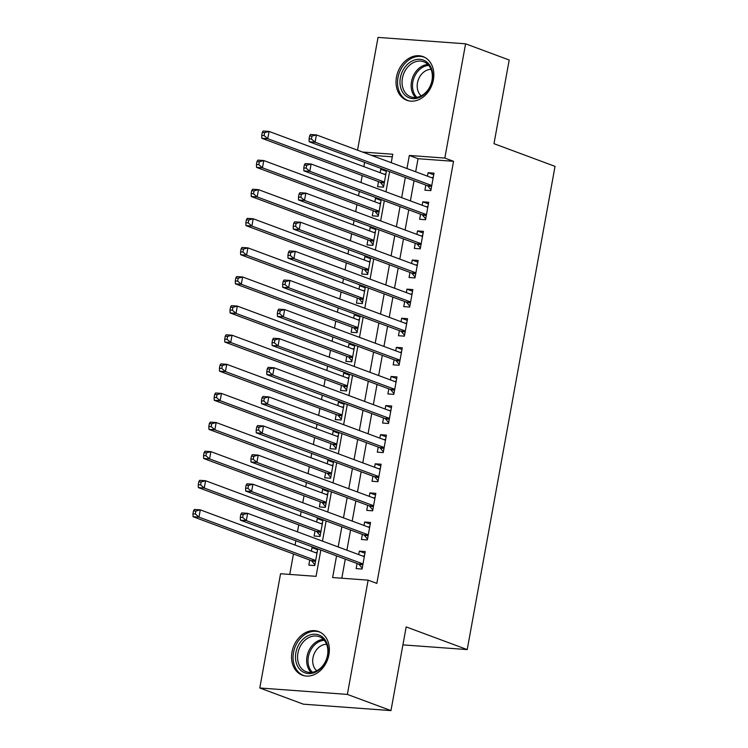 <?xml version="1.0" encoding="UTF-8"?>
<svg xmlns="http://www.w3.org/2000/svg" width="748" height="748" viewBox="0 0 748 748"><rect width="100%" height="100%" fill="white"/><g stroke="black" fill="none" stroke-linecap="round" stroke-linejoin="round"><path stroke-width="1.12" d="M433.391 79.802A23.3 18.233 110.4 0 1 406.819 100.288A23.3 18.233 110.4 0 1 396.477 77.1A23.3 18.233 110.4 0 1 423.05 56.605A23.3 18.233 110.4 0 1 433.391 79.802M328.914 654.706A23.3 18.233 110.4 0 1 302.342 675.201A23.3 18.233 110.4 0 1 291.991 652.004A23.3 18.233 110.4 0 1 318.564 631.518A23.3 18.233 110.4 0 1 328.914 654.706M357.535 150.18L378.03 37.4L465.593 43.814L509.201 60.008L493.989 143.691L555.035 166.365L467.22 649.582L406.173 626.908L390.97 710.6L303.398 704.186L259.79 687.992L280.556 573.744L316.058 576.343L320.836 550.051M364.631 162.344L363.846 166.645M362.228 175.574L360.966 182.531M359.339 191.46L358.563 195.752M356.936 204.681L355.674 211.637M354.047 220.567L353.271 224.858M351.644 233.787L350.382 240.744M348.755 249.673L347.979 253.965M346.352 262.903L345.09 269.86M343.472 278.789L342.687 283.081M341.069 292.01L339.798 298.966M338.18 307.896L337.395 312.187M335.777 321.116L334.515 328.073M332.888 337.002L332.112 341.294M330.485 350.223L329.223 357.179M327.596 366.118L326.82 370.41M325.193 379.339L323.931 386.295M322.313 395.225L321.528 399.516M319.91 408.445L318.639 415.402M317.021 424.331L316.236 428.623M314.618 437.552L313.356 444.508M311.729 453.438L310.953 457.739M309.326 466.668L308.064 473.624M306.437 482.554L305.661 486.845M304.034 495.774L302.772 502.731M301.145 511.66L300.369 515.952M298.742 524.881L297.48 531.837M295.862 540.767L295.077 545.058M293.459 553.997L289.747 574.417M425.846 185.083L424.92 190.179L430.839 190.609L434.018 173.143L428.099 172.713L427.473 176.154M420.563 214.199L419.637 219.286L425.547 219.725L428.726 202.259L422.807 201.82L422.181 205.261M415.271 243.306L414.345 248.401L420.264 248.832L423.433 231.366L417.515 230.936L416.888 234.376M409.979 272.412L409.053 277.508L414.972 277.938L418.141 260.472L412.223 260.042L411.606 263.483M404.687 301.519L403.761 306.615L409.68 307.054L412.849 289.588L406.94 289.149L406.314 292.59M399.395 330.635L398.469 335.73L404.388 336.161L407.567 318.695L401.648 318.265L401.022 321.705M394.112 359.741L393.186 364.837L399.095 365.267L402.274 347.801L396.356 347.371L395.729 350.812M388.82 388.848L387.894 393.944L393.813 394.374L396.982 376.917L391.064 376.478L390.437 379.919M383.528 417.964L382.602 423.05L388.521 423.49L391.69 406.024L385.772 405.584L385.155 409.034M378.236 447.07L377.31 452.166L383.228 452.596L386.407 435.13L380.489 434.7L379.862 438.141M372.943 476.177L372.018 481.273L377.936 481.703L381.115 464.237L375.197 463.807L374.57 467.248M367.661 505.293L366.735 510.379L372.644 510.819L375.823 493.353L369.905 492.913L369.278 496.354M362.369 534.399L361.443 539.495L367.361 539.925L370.531 522.459L364.613 522.029L363.986 525.47M317.61 549.752L311.991 547.667L311.364 551.108M309.747 560.046L308.821 565.133L314.73 565.572L317.76 548.901M322.902 520.645L317.283 518.56L316.656 522.001M315.03 530.93L314.104 536.026L320.022 536.456L323.052 519.795M328.185 491.539L322.575 489.454L321.949 492.895M320.322 501.824L319.396 506.92L325.315 507.35L328.344 490.688M333.477 462.432L327.858 460.338L327.241 463.788M325.614 472.717L324.688 477.804L330.607 478.243L333.636 461.581M338.769 433.316L333.15 431.231L332.523 434.672M330.906 443.601L329.98 448.697L335.899 449.127L338.919 432.466M344.061 404.21L338.442 402.125L337.816 405.566M336.198 414.495L335.272 419.591L341.181 420.021L344.211 403.359M349.344 375.103L343.734 373.018L343.108 376.459M341.481 385.388L340.555 390.484L346.474 390.914L349.503 374.252M354.636 345.987L349.026 343.902L348.4 347.343M346.773 356.272L345.847 361.368L351.766 361.808L354.795 345.137M359.928 316.881L354.309 314.796L353.682 318.237M352.065 327.166L351.139 332.262L357.058 332.692L360.087 316.03M365.22 287.774L359.601 285.689L358.975 289.13M357.357 298.059L356.431 303.155L362.341 303.585L365.37 286.923M370.512 258.658L364.893 256.573L364.267 260.014M362.64 268.953L361.714 274.039L367.633 274.479L370.662 257.808M375.795 229.552L370.185 227.467L369.559 230.908M367.932 239.837L367.006 244.933L372.925 245.363L375.954 228.701M381.087 200.445L375.468 198.36L374.851 201.801M373.224 210.73L372.298 215.826L378.217 216.256L381.246 199.594M392.298 156.818L371.27 155.275M315.039 547.891L311.991 547.667M320.331 518.785L317.283 518.56M325.623 489.678L322.575 489.454M330.906 460.562L327.858 460.338M336.198 431.456L333.15 431.231M341.49 402.349L338.442 402.125M346.782 373.233L343.734 373.018M352.065 344.127L349.026 343.902M357.357 315.02L354.309 314.796M362.649 285.914L359.601 285.689M367.941 256.798L364.893 256.573M373.233 227.691L370.185 227.467M378.516 198.585L375.468 198.36M378.516 181.624L377.59 186.71L383.509 187.15L386.529 170.488M383.808 169.469L380.76 169.244L380.134 172.695M336.563 555.886L332.626 577.55L368.128 580.149L376.842 583.393L453.55 161.306L418.048 158.707L415.673 171.778M414.055 180.707L410.39 200.885M408.763 209.814L405.098 229.991M403.471 238.921L399.806 259.107M398.188 268.036L394.514 288.214M392.896 297.143L389.231 317.32M387.604 326.25L383.939 346.427M382.312 355.365L378.647 375.543M377.02 384.472L373.355 404.649M371.737 413.579L368.063 433.756M366.445 442.685L362.78 462.872M361.153 471.801L357.488 491.978M355.861 500.908L352.196 521.085M350.569 530.014L346.904 550.201M345.286 559.13L341.808 578.223M357.077 563.506L356.151 568.602L362.069 569.032L365.239 551.566L359.33 551.136L358.703 554.577M402.91 644.879L467.22 649.582M390.97 710.6L347.362 694.406L259.79 687.992M465.593 43.814L444.836 158.062L409.334 155.462L406.959 168.534M453.55 161.306L444.836 158.062M368.128 580.149L347.362 694.406M405.332 177.463L401.667 197.65M400.04 206.579L396.375 226.756M394.757 235.685L391.082 255.863M389.465 264.792L385.8 284.969M384.173 293.908L380.508 314.085M378.881 323.014L375.216 343.192M373.589 352.121L369.923 372.298M368.306 381.228L364.631 401.414M363.014 410.343L359.349 430.521M357.722 439.45L354.056 459.627M352.43 468.557L348.764 488.743M347.147 497.672L343.472 517.85M341.855 526.779L338.19 546.956M391.232 162.699L392.765 154.256L362.546 152.04M322.463 541.113L326.128 520.935M327.746 512.006L331.42 491.829M333.038 482.899L336.703 462.722M338.33 453.793L341.995 433.606M343.622 424.677L347.287 404.5M348.914 395.57L352.579 375.393M354.197 366.464L357.871 346.277M359.489 337.348L363.154 317.171M364.781 308.241L368.446 288.064M370.073 279.135L373.738 258.958M375.356 250.019L379.03 229.842M380.648 220.912L384.313 200.735M385.94 191.806L389.605 171.629M418.048 158.707L409.334 155.462M364.94 553.221L359.33 551.136M386.379 171.339L380.76 169.244M370.232 524.114L364.613 522.029M375.524 494.998L369.905 492.913M380.816 465.892L375.197 463.807M386.099 436.785L380.489 434.7M391.391 407.679L385.772 405.584M396.683 378.563L391.064 376.478M401.975 349.456L396.356 347.371M407.267 320.35L401.648 318.265M412.55 291.234L406.94 289.149M417.842 262.127L412.223 260.042M423.134 233.021L417.515 230.936M428.426 203.905L422.807 201.82M433.709 174.798L428.099 172.713M240.828 514.362L240.304 517.27L242.67 517.448L243.194 514.54L240.828 514.362L241.716 512.894L247.635 513.324L364.313 556.662M243.194 514.54L247.635 513.324L246.316 520.599L240.398 520.169L358.47 564.029A2.983 1.814 94.2 0 1 359.087 564.478L362.219 568.2M362.995 563.936L246.316 520.599L242.67 517.448M362.892 556.138L364.491 555.708M240.304 517.27L240.398 520.169M316.984 553.202L200.296 509.865L198.977 517.139L193.059 516.709L311.14 560.561A2.983 1.814 -85.8 0 1 311.748 561.009L314.889 564.74M317.152 552.239L315.562 552.669M195.331 513.979L195.864 511.071L193.498 510.903L192.965 513.811L195.331 513.979L198.977 517.139L315.656 560.476M193.498 510.903L194.387 509.425L200.296 509.865L195.864 511.071M193.059 516.709L192.965 513.811M327.83 655.042A20.168 15.773 110.4 0 1 308.279 673.527A20.168 15.773 110.4 0 1 295.871 652.705A20.168 15.773 110.4 0 1 315.422 634.229A20.168 15.773 110.4 0 1 327.83 655.042M297.928 653.116A18.672 14.605 -69.6 0 0 306.222 671.704A18.672 14.605 -69.6 0 0 327.512 655.285A18.672 14.605 -69.6 0 0 319.228 636.698A18.672 14.605 -69.6 0 0 297.928 653.116M316.75 670.769A14.698 11.501 110.4 0 1 312.982 657.773A14.698 11.501 110.4 0 1 326.586 644.271M320.546 632.425A23.151 18.111 -69.6 0 0 319.91 632.172A23.151 18.111 -69.6 0 0 293.506 652.537A23.151 18.111 -69.6 0 0 303.791 675.575A23.151 18.111 -69.6 0 0 304.436 675.799M421.227 96.567A20.168 15.773 110.4 0 1 400.713 87.778A20.168 15.773 110.4 0 1 411.437 61.364A20.168 15.773 110.4 0 1 431.951 70.153A20.168 15.773 110.4 0 1 421.227 96.567M412.672 62.991A18.672 14.605 -69.6 0 0 402.078 80.943A18.672 14.605 -69.6 0 0 410.699 96.791A18.672 14.605 -69.6 0 0 421.732 95.585A18.672 14.605 -69.6 0 0 432.325 77.642A18.672 14.605 -69.6 0 0 423.705 61.785A18.672 14.605 -69.6 0 0 412.672 62.991M421.227 95.866A14.698 11.501 110.4 0 1 417.44 83.019A14.698 11.501 110.4 0 1 425.547 70.882A14.698 11.501 110.4 0 1 431.072 69.358M425.023 57.521A23.151 18.111 -69.6 0 0 424.387 57.259A23.151 18.111 -69.6 0 0 410.708 58.755A23.151 18.111 -69.6 0 0 397.581 81.008A23.151 18.111 -69.6 0 0 408.268 100.671A23.151 18.111 -69.6 0 0 408.913 100.887M246.12 485.256L245.587 488.164L247.953 488.341L248.486 485.424L246.12 485.256L247.008 483.788L252.927 484.218L369.606 527.555M248.486 485.424L252.927 484.218L251.599 491.492L245.69 491.062L363.762 534.913A2.983 1.814 94.2 0 1 364.379 535.372L367.511 539.093M368.287 534.829L251.599 491.492L247.953 488.341M368.184 527.022L369.783 526.601M245.587 488.164L245.69 491.062M251.412 456.149L250.879 459.057L253.245 459.225L253.778 456.317L251.412 456.149L252.3 454.672L258.219 455.111L374.898 498.449M253.778 456.317L258.219 455.111L256.891 462.386L250.973 461.955L369.054 505.807A2.983 1.814 94.2 0 1 369.662 506.256L372.803 509.986M373.579 505.723L256.891 462.386L253.245 459.225M373.476 497.916L375.075 497.485M250.879 459.057L250.973 461.955M256.695 427.033L256.171 429.95L258.537 430.119L259.07 427.211L256.695 427.033L257.593 425.565L263.502 425.995L380.19 469.333M259.07 427.211L263.502 425.995L262.183 433.279L256.265 432.84L374.346 476.7A2.983 1.814 94.2 0 1 374.954 477.149L378.086 480.87M378.862 476.616L262.183 433.279L258.537 430.119M378.769 468.809L380.358 468.379M256.171 429.95L256.265 432.84M261.987 397.927L261.463 400.834L263.829 401.012L264.353 398.095L261.987 397.927L262.875 396.459L268.794 396.889L385.482 440.226M264.353 398.095L268.794 396.889L267.475 404.163L261.557 403.733L379.629 447.584A2.983 1.814 94.2 0 1 380.246 448.043L383.378 451.764M384.154 447.5L267.475 404.163L263.829 401.012M384.051 439.693L385.65 439.272M261.463 400.834L261.557 403.733M322.276 524.086L205.588 480.749L204.269 488.033L198.351 487.593L316.432 531.454A2.983 1.814 -85.8 0 1 317.04 531.903L320.172 535.624M322.444 523.133L320.855 523.563M200.623 484.872L201.147 481.964L198.781 481.787L198.257 484.704L200.623 484.872L204.269 488.033L320.948 531.37M198.781 481.787L199.669 480.319L205.588 480.749L201.147 481.964M198.351 487.593L198.257 484.704M327.559 494.98L210.88 451.642L209.562 458.917L203.643 458.487L321.715 502.338A2.983 1.814 -85.8 0 1 322.332 502.796L325.464 506.518M327.736 494.026L326.137 494.447M205.915 455.766L206.439 452.849L204.073 452.68L203.549 455.588L205.915 455.766L209.562 458.917L326.24 502.254M204.073 452.68L204.961 451.212L210.88 451.642L206.439 452.849M203.643 458.487L203.549 455.588M332.851 465.873L216.172 422.536L214.844 429.81L208.935 429.38L327.007 473.232A2.983 1.814 -85.8 0 1 327.624 473.68L330.756 477.411M333.028 464.91L331.429 465.34M211.198 426.65L211.731 423.742L209.365 423.574L208.832 426.482L211.198 426.65L214.844 429.81L331.532 473.147M209.365 423.574L210.253 422.096L216.172 422.536L211.731 423.742M208.935 429.38L208.832 426.482M338.143 436.757L221.464 393.42L220.136 400.704L214.218 400.264L332.299 444.125A2.983 1.814 -85.8 0 1 332.916 444.574L336.048 448.295M338.32 435.804L336.722 436.234M216.49 397.543L217.023 394.635L214.657 394.458L214.124 397.375L216.49 397.543L220.136 400.704L336.824 444.041M214.657 394.458L215.546 392.99L221.464 393.42L217.023 394.635M214.218 400.264L214.124 397.375M267.279 368.82L266.746 371.728L269.121 371.906L269.645 368.988L267.279 368.82L268.167 367.343L274.086 367.782L390.765 411.12M269.645 368.988L274.086 367.782L272.758 375.057L266.849 374.626L384.921 418.478A2.983 1.814 94.2 0 1 385.538 418.927L388.67 422.657M389.446 418.394L272.758 375.057L269.121 371.906M389.343 410.587L390.942 410.156M266.746 371.728L266.849 374.626M343.435 407.651L226.747 364.313L225.429 371.588L219.51 371.158L337.591 415.009A2.983 1.814 -85.8 0 1 338.199 415.467L341.34 419.189M343.603 406.697L342.014 407.127M221.782 368.437L222.315 365.529L219.94 365.351L219.416 368.259L221.782 368.437L225.429 371.588L342.107 414.925M219.94 365.351L220.838 363.883L226.747 364.313L222.315 365.529M219.51 371.158L219.416 368.259M272.571 339.704L272.038 342.621L274.404 342.79L274.937 339.882L272.571 339.704L273.459 338.236L279.378 338.666L396.057 382.004M274.937 339.882L279.378 338.666L278.05 345.95L272.132 345.511L390.213 389.371A2.983 1.814 94.2 0 1 390.83 389.82L393.962 393.541M394.738 389.287L278.05 345.95L274.404 342.79M394.635 381.48L396.234 381.05M272.038 342.621L272.132 345.511M348.727 378.544L232.039 335.207L230.721 342.481L224.802 342.051L342.883 385.903A2.983 1.814 -85.8 0 1 343.491 386.361L346.623 390.082M348.895 377.59L347.296 378.011M227.074 339.33L227.598 336.413L225.232 336.245L224.709 339.153L227.074 339.33L230.721 342.481L347.399 385.818M225.232 336.245L226.12 334.767L232.039 335.207L227.598 336.413M224.802 342.051L224.709 339.153M277.863 310.598L277.33 313.506L279.696 313.683L280.229 310.775L277.863 310.598L278.752 309.13L284.661 309.56L401.349 352.897M280.229 310.775L284.661 309.56L283.342 316.834L277.424 316.404L395.505 360.256A2.983 1.814 94.2 0 1 396.113 360.714L399.254 364.435M400.021 360.171L283.342 316.834L279.696 313.683M399.928 352.373L401.517 351.943M277.33 313.506L277.424 316.404M354.01 349.428L237.331 306.091L236.013 313.375L230.094 312.935L348.166 356.796A2.983 1.814 -85.8 0 1 348.783 357.245L351.915 360.966M354.187 348.475L352.589 348.905M232.366 310.214L232.89 307.306L230.524 307.129L229.991 310.046L232.366 310.214L236.013 313.375L352.691 356.712M230.524 307.129L231.413 305.661L237.331 306.091L232.89 307.306M230.094 312.935L229.991 310.046M283.146 281.491L282.622 284.399L284.988 284.577L285.512 281.659L283.146 281.491L284.034 280.014L289.953 280.453L406.641 323.791M285.512 281.659L289.953 280.453L288.635 287.728L282.716 287.297L400.797 331.149A2.983 1.814 94.2 0 1 401.405 331.607L404.537 335.328M405.313 331.065L288.635 287.728L284.988 284.577M405.22 323.258L406.809 322.837M282.622 284.399L282.716 287.297M359.302 320.322L242.623 276.984L241.295 284.259L235.377 283.829L353.458 327.689A2.983 1.814 -85.8 0 1 354.075 328.138L357.207 331.86M359.479 319.368L357.881 319.798M237.649 281.108L238.182 278.2L235.816 278.022L235.283 280.93L237.649 281.108L241.295 284.259L357.983 327.596M235.816 278.022L236.705 276.554L242.623 276.984L238.182 278.2M235.377 283.829L235.283 280.93M288.438 252.375L287.915 255.292L290.28 255.461L290.804 252.553L288.438 252.375L289.326 250.907L295.245 251.337L411.924 294.675M290.804 252.553L295.245 251.337L293.927 258.621L288.008 258.182L406.08 302.042A2.983 1.814 94.2 0 1 406.697 302.491L409.829 306.213M410.605 301.958L293.927 258.621L290.28 255.461M410.502 294.151L412.101 293.721M287.915 255.292L288.008 258.182M364.594 291.215L247.915 247.878L246.588 255.152L240.669 254.722L358.75 298.574A2.983 1.814 -85.8 0 1 359.358 299.032L362.5 302.753M364.762 290.261L363.173 290.682M242.941 252.001L243.474 249.084L241.108 248.916L240.576 251.824L242.941 252.001L246.588 255.152L363.266 298.489M241.108 248.916L241.997 247.438L247.915 247.878L243.474 249.084M240.669 254.722L240.576 251.824M293.73 223.269L293.197 226.177L295.563 226.354L296.096 223.446L293.73 223.269L294.619 221.801L300.537 222.231L417.216 265.568M296.096 223.446L300.537 222.231L299.209 229.505L293.3 229.075L411.372 272.936A2.983 1.814 94.2 0 1 411.989 273.385L415.121 277.106M415.897 272.842L299.209 229.505L295.563 226.354M415.795 265.044L417.393 264.614M293.197 226.177L293.3 229.075M369.886 262.109L253.198 218.771L251.88 226.046L245.961 225.616L364.042 269.467A2.983 1.814 -85.8 0 1 364.65 269.916L367.782 273.646M370.054 261.146L368.465 261.576M248.233 222.885L248.766 219.977L246.391 219.809L245.868 222.717L248.233 222.885L251.88 226.046L368.558 269.383M246.391 219.809L247.279 218.332L253.198 218.771L248.766 219.977M245.961 225.616L245.868 222.717M299.022 194.162L298.489 197.07L300.855 197.248L301.388 194.33L299.022 194.162L299.911 192.694L305.829 193.124L422.508 236.462M301.388 194.33L305.829 193.124L304.501 200.399L298.583 199.968L416.664 243.82A2.983 1.814 94.2 0 1 417.281 244.278L420.413 247.999M421.189 243.736L304.501 200.399L300.855 197.248M421.087 235.929L422.685 235.508M298.489 197.07L298.583 199.968M375.169 232.993L258.49 189.655L257.172 196.939L251.253 196.5L369.325 240.36A2.983 1.814 -85.8 0 1 369.942 240.809L373.074 244.531M375.346 232.039L373.748 232.469M253.525 193.779L254.049 190.871L251.683 190.693L251.16 193.61L253.525 193.779L257.172 196.939L373.85 240.276M251.683 190.693L252.572 189.225L258.49 189.655L254.049 190.871M251.253 196.5L251.16 193.61M304.305 165.056L303.781 167.963L306.147 168.132L306.68 165.224L304.305 165.056L305.203 163.578L311.112 164.018L427.8 207.355M306.68 165.224L311.112 164.018L309.794 171.292L303.875 170.862L421.956 214.713A2.983 1.814 94.2 0 1 422.564 215.162L425.706 218.893M426.472 214.629L309.794 171.292L306.147 168.132M426.379 206.822L427.968 206.392M303.781 167.963L303.875 170.862M380.461 203.886L263.782 160.549L262.454 167.823L256.545 167.393L374.617 211.245A2.983 1.814 -85.8 0 1 375.234 211.703L378.366 215.424M380.639 202.932L379.04 203.353M258.817 164.672L259.341 161.755L256.975 161.587L256.442 164.495L258.817 164.672L262.454 167.823L379.143 211.16M256.975 161.587L257.864 160.119L263.782 160.549L259.341 161.755M256.545 167.393L256.442 164.495M309.597 135.94L309.074 138.857L311.439 139.025L311.963 136.117L309.597 135.94L310.485 134.472L316.404 134.902L433.092 178.239M311.963 136.117L316.404 134.902L315.086 142.185L309.167 141.746L427.248 185.607A2.983 1.814 94.2 0 1 427.856 186.056L430.988 189.777M431.764 185.523L315.086 142.185L311.439 139.025M431.661 177.715L433.26 177.285M309.074 138.857L309.167 141.746M385.753 174.78L269.074 131.442L267.747 138.717L261.828 138.287L379.909 182.138A2.983 1.814 -85.8 0 1 380.526 182.587L383.659 186.317M385.931 173.817L384.332 174.247M264.1 135.556L264.633 132.648L262.268 132.48L261.735 135.388L264.1 135.556L267.747 138.717L384.435 182.054M262.268 132.48L263.156 131.003L269.074 131.442L264.633 132.648M261.828 138.287L261.735 135.388M362.845 564.749L359.087 564.478M362.92 564.347L358.47 564.029M311.14 560.561L315.581 560.888M311.748 561.009L315.516 561.29M311.131 672.396A18.672 14.605 110.4 0 1 307.017 656.492A18.672 14.605 110.4 0 1 323.398 639.381M324.239 640.297A18.055 14.128 -69.6 0 0 308.363 656.847A18.055 14.128 -69.6 0 0 312.374 672.256M415.617 97.483A18.672 14.605 110.4 0 1 421.76 66.366A18.672 14.605 110.4 0 1 427.875 64.468M428.716 65.385A18.055 14.128 -69.6 0 0 422.77 67.227A18.055 14.128 -69.6 0 0 416.851 97.343M368.138 535.643L364.379 535.372M368.212 535.241L363.762 534.913M373.43 506.536L369.662 506.256M373.504 506.134L369.054 505.807M378.712 477.42L374.954 477.149M378.787 477.018L374.346 476.7M384.005 448.314L380.246 448.043M384.079 447.912L379.629 447.584M316.432 531.454L320.873 531.772M317.04 531.903L320.799 532.174M321.715 502.338L326.165 502.665M322.332 502.796L326.091 503.067M327.007 473.232L331.458 473.559M327.624 473.68L331.383 473.961M332.299 444.125L336.75 444.452M332.916 444.574L336.675 444.854M389.297 419.207L385.538 418.927M389.371 418.805L384.921 418.478M337.591 415.009L342.032 415.336M338.199 415.467L341.967 415.738M394.589 390.101L390.83 389.82M394.664 389.699L390.213 389.371M342.883 385.903L347.324 386.23M343.491 386.361L347.25 386.632M399.881 360.985L396.113 360.714M399.946 360.583L395.505 360.256M348.166 356.796L352.617 357.123M348.783 357.245L352.542 357.525M405.164 331.878L401.405 331.607M405.238 331.476L400.797 331.149M353.458 327.689L357.909 328.007M354.075 328.138L357.834 328.409M410.456 302.772L406.697 302.491M410.53 302.37L406.08 302.042M358.75 298.574L363.191 298.901M359.358 299.032L363.126 299.303M415.748 273.656L411.989 273.385M415.823 273.254L411.372 272.936M364.042 269.467L368.484 269.794M364.65 269.916L368.409 270.196M421.04 244.549L417.281 244.278M421.115 244.147L416.664 243.82M369.325 240.36L373.776 240.678M369.942 240.809L373.701 241.08M426.332 215.443L422.564 215.162M426.397 215.041L421.956 214.713M374.617 211.245L379.068 211.572M375.234 211.703L378.993 211.974M431.615 186.327L427.856 186.056M431.69 185.925L427.248 185.607M379.909 182.138L384.36 182.465M380.526 182.587L384.285 182.867M319.91 632.172L320.443 632.369M303.791 675.575L304.324 675.781M424.387 57.259L424.929 57.465M408.268 100.671L408.81 100.868"/></g></svg>
